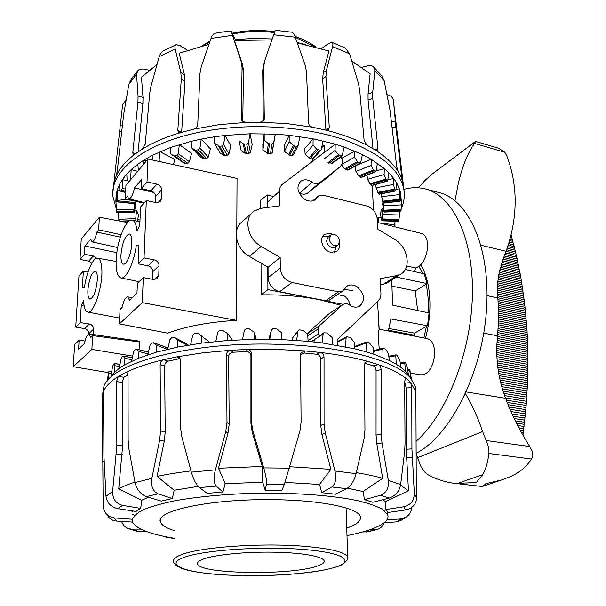 <?xml version="1.0" encoding="UTF-8"?>
<svg xmlns="http://www.w3.org/2000/svg" width="606" height="606" viewBox="0 0 606 606"><rect width="100%" height="100%" fill="white"/><g stroke="black" fill="none" stroke-linecap="round" stroke-linejoin="round"><path stroke-width="0.91" d="M414.322 271.564L415.761 267.943C423.056 266.981 429.896 249.93 426.874 239.999C425.844 236.348 424.109 234.189 421.678 233.507L377.5 222.44M379.295 349.109L378.97 345.867C378.402 336.838 378.424 331.437 379.053 329.649L379.197 329.179L427.427 338.671C432.623 340.42 435.002 346.147 434.57 355.851C432.586 368.122 428.109 374.455 421.14 374.849L410.36 373.167M379.189 329.187L377.523 301.636M388.287 330.967L390.893 318.953L427.533 325.763L414.481 333.118L413.913 335.156L388.476 330.232M136.918 230.992C136.342 224.417 134.782 220.811 132.229 220.183C126.866 218.751 118.996 235.681 116.806 252.732C115.102 267.382 116.435 275.775 120.814 277.919C125.972 279.608 134.1 262.746 136.32 245.142L138.963 245.021L138.191 263.845L144.046 257.914L146.296 200.518L140.539 206.972L139.781 225.258L136.918 230.992M120.95 254.778C122.314 242.476 125.124 235.545 129.381 233.977C131.169 234.59 131.994 237.65 131.843 243.15C131.547 252.952 126.593 265.163 123.427 264.095C121.594 263.459 120.768 260.353 120.95 254.778M88.067 271.905L83.37 271.056L82.348 287.653L84.378 287.789C86.461 272.185 93.15 257.073 97.695 258.201C100.028 258.762 101.407 262.345 101.816 268.943C103.043 286.062 93.642 314.385 87.688 312.067C85.279 311.363 83.908 307.583 83.59 300.72L81.249 305.553L84.151 306.068M87.878 290.085C89.165 278.836 91.604 272.495 95.21 271.064C96.831 271.624 97.536 274.601 97.316 280.01C96.028 291.35 93.582 297.735 89.991 299.159C88.34 298.569 87.635 295.546 87.878 290.085M341.489 305.394L319.203 299.659C301.349 296.205 282.002 294.599 261.171 294.842L261.034 263.155M260.8 208.343L260.762 200.041L267.284 194.98L267.367 207.479M155.341 202.465L155.553 196.549C155.371 193.715 153.826 191.814 150.932 190.845L141.296 188.542L147.023 181.921L147.917 159.052L237.044 178.429L236.794 229.962M236.749 239.552L236.37 320.332C208.722 322.059 185.853 326.331 167.771 333.164L119.382 323.892L142.289 302.636L143.274 277.609L137.388 283.35L136.979 293.213L129.548 300.318L127.677 296.872C125.442 297.213 123.616 300.705 122.207 307.34L120.064 309.386L119.382 323.892M330.368 235.287L328.323 236.87L326.475 240.749C327.801 246.172 330.717 248.278 335.224 247.066L335.754 246.672M329.058 238.764C330.391 244.203 333.315 246.316 337.837 245.112L339.724 241.173C338.368 235.719 335.429 233.621 330.906 234.87L329.058 238.764M353.086 290.91L344.352 289.138M350.207 305.507C349.571 301.606 347.655 298.447 344.458 296.023L337.474 294.622M267.769 267.049L267.92 289.645L261.171 294.842M273.7 196.518L267.284 194.98M267.92 289.645L343.117 304.333M85.029 341.072L79.121 340.186L78.575 349.071L84.529 343.375C85.772 337.444 87.309 334.315 89.158 333.989L90.771 337.406L92.665 335.595L139.357 341.966L139.054 349.677M83.37 271.056L78.939 276.025L75.72 327.111L80.204 322.574L81.249 305.553M91.854 263.186L88.696 261.156L79.984 259.413L84.401 254.315L84.908 246.021L116.814 252.626M84.401 254.315L93.279 255.974L96.695 258.254M80.204 322.574L89.324 324.013C92.059 324.71 93.491 326.407 93.612 329.096L93.309 334.58M84.908 246.021L90.726 239.196L92.006 241.885C93.862 241.597 95.468 238.317 96.808 232.053L98.657 229.894L99.369 217.243L81.28 238.931L79.984 259.413M99.369 217.243L127.601 222.546M98.657 229.894L121.139 234.734M96.808 232.053L120.314 237.158M88.847 334.004L88.862 333.694C88.749 331.035 87.347 329.338 84.666 328.626L75.72 327.111M79.121 340.186L74.621 344.572L73.228 366.706L108.451 372.645M92.665 335.595L91.877 349.404L132.661 356.116M91.877 349.404L73.228 366.706M136.32 245.142L138.941 245.718M153.818 192.481L134.487 187.852L141.675 179.421L141.296 188.542M152.598 279.305L152.871 271.693C152.682 268.708 151.091 266.769 148.114 265.867L138.191 263.845M147.023 181.921L156.878 184.126C159.84 185.072 161.416 186.966 161.62 189.822L161.31 199.071L160.029 201.828L156.219 202.654L146.296 200.518M144.046 257.914L154.197 259.853C157.242 260.724 158.87 262.671 159.075 265.678L158.749 275.472L157.113 278.707L153.5 279.472L143.274 277.609M142.289 302.636L236.37 320.332M134.487 187.852C132.949 194.89 131.055 198.556 128.813 198.851L127.374 196.2L125.29 198.639L125.919 185.421L147.917 159.052M125.29 198.639L143.842 203.268M427.533 325.763L429.048 312.984L392.574 305.136L391.741 279.957M417.648 310.537L415.254 290.948L427.124 283.616L396.157 277.078M427.124 283.616L424.177 273.851L405.293 269.473M415.761 267.943L406.702 266.019M414.481 333.118L388.908 328.513M413.913 335.156L414.981 336.224M415.254 290.948L392.483 286.244M337.284 345.231L337.11 339.716L378.167 301.023C380.113 299.114 381.03 296.554 380.916 293.349L380.212 278.707L396.725 275.601L400.445 274.283C411.777 268.799 408.073 247.021 394.756 239.499L377.818 229.106L377.349 219.319C376.417 212.6 372.826 208.138 366.569 205.957L322.99 195.208L318.635 195.852L315.082 199.821C311.779 201.828 308.075 201.48 303.962 198.791C297.175 192.435 296.152 186.572 300.894 181.209C304.257 179.096 308.022 179.421 312.196 182.186C314.203 183.898 316.62 184.126 319.438 182.868L341.201 165.771L342.284 163.15L342.132 158.795L340.799 156.939M341.201 165.771L328.816 176.422L307.197 193.42C304.409 194.677 302.023 194.465 300.038 192.799L298.667 191.928M329.959 299.735L325.551 300.72L279.608 291.751C272.7 289.676 268.867 284.994 268.117 277.707L268.049 267.208L280.177 257.52L280.298 268.178C281.093 275.586 284.994 280.366 292.001 282.502L338.527 291.85L342.299 291.334L347.367 285.918C350.51 284.328 353.859 284.699 357.426 287.032C364.782 294.228 365.448 300.644 359.441 306.265C356.366 307.757 353.086 307.371 349.594 305.106C347.836 303.651 345.647 303.417 343.026 304.379L319.271 325.922L318.052 329.05L318.18 334.08L319.877 336.163L311.257 341.655M339.421 243.127C340.049 246.922 339.042 249.725 336.406 251.535L330.937 252.316C322.763 250.929 318.271 237.817 324.702 234.249L330.361 233.416L332.709 234.28M388.461 282.085L386.908 283.1L380.515 284.934M306.969 333.792L328.997 313.711L342.345 304.826M268.049 267.208L249.354 256.406C235.742 249.119 231.75 228.598 242.37 221.614L251.748 213.1M321.824 147.599L324.392 145.258L324.596 152.151L282.669 184.088C280.525 185.792 279.442 188.216 279.419 191.352L279.586 205.881L261.034 208.305L253.975 211.07C243.248 218.099 247.384 238.969 261.201 246.445L280.177 257.52M267.632 207.441L267.594 202.025L279.419 191.352M312.408 161.431L312.355 159.014M113.087 190.413L113.928 182.739L116.041 176.376C119.367 168.718 125.495 161.431 134.426 154.522L142.531 148.962C153.06 142.463 165.877 136.979 180.974 132.509L193.928 129.139L218.857 124.692L245.248 122.457L260.254 122.223L286.926 123.601L312.514 127.23L325.99 130.169C341.769 134.131 355.457 139.168 367.054 145.288L376.068 150.546C386.151 157.113 393.514 164.143 398.18 171.634L401.414 177.884L403.195 183.383L404.073 190.996M235.726 40.382L231.045 30.944L241.036 61.108L242.067 67.63L241.241 119.291L241.43 120.329L245.248 122.457M214.516 143.258L220.084 152.939L224.955 155.56L227.205 155.287L228.916 153.901L230.841 145.841L225.106 135.433L223.606 144.44L221.94 145.978L219.66 146.258L214.516 143.258L214.418 136.812L225.106 135.433L250.066 133.774L275.291 134.161L289.198 135.274L313.128 138.789L335.201 144.122L344.155 146.993L362.418 154.545L371.251 159.31L384.325 168.574L388.931 172.892L393.748 178.535L396.718 183.057L399.452 188.867L400.786 193.458L401.323 203.078M116.254 208.608L113.004 196.852C108.997 168.521 151.879 137.342 218.804 129.055C261.671 123.518 309.552 127.851 344.632 139.903C380.227 153.189 399.952 169.635 403.808 189.239C404.944 195.92 404.081 202.419 401.217 208.744L401.142 208.911M387.923 99.482L388.893 104.474M260.254 122.223L264.004 120.17L264.284 118.92L263.633 67.304L264.693 60.752L273.677 34.754L275.344 30.3L291.637 32.156C292.887 32.398 294.092 34.072 295.243 37.193L305.174 65.115L306.507 71.872L308.613 123.2C308.931 125.268 310.234 126.609 312.514 127.23M239.029 140.728L241.211 150.727L245.241 153.454L248.702 153.666L250.429 152.417L252.187 144.493L250.066 133.774L248.445 142.66L246.718 144.061L243.195 143.811L239.029 140.728L238.991 134.252M136.009 220.925L135.714 218.63L136.532 210.29L138.456 214.706L137.683 220.281L136.88 221.092M134.979 201.806L135.38 205.896L134.577 211.502L133.873 212.736L133.744 211.6L134.82 202.472M134.464 203.646L135.115 201.086M173.505 164.612L174.755 159.416L160.029 151.682L158.977 161.454M170.665 153.856L185.178 163.908L187.943 163.37L189.458 161.741L191.511 153.454L179.353 144.584L178.225 153.689L176.854 155.447L174.013 155.977L170.665 153.856L170.483 147.523L191.337 141.296L201.268 139.092L199.935 148.167L198.389 149.826L195.223 150.121L191.473 147.697L191.337 141.296M191.473 147.697L200.207 156.765L203.639 158.878L206.737 158.567L208.373 157.052L210.396 148.871L201.268 139.092L214.418 136.812M272.2 152.644L275.291 134.161L273.586 143.024L271.874 144.16L268.36 143.622L264.201 140.206L264.201 133.737L262.83 144.463L262.906 150.227L268.185 153.666L270.511 153.757L272.177 152.757L273.617 142.902M299.917 136.585L298.038 145.637L296.561 146.258L294.281 145.978L289.145 141.713L289.198 135.274L284.214 145.682L284.441 151.439L289.668 155.287L291.918 155.56L293.471 154.765M323.119 140.925L321.119 149.97L319.93 150.258L316.764 149.197L313.022 145.175L313.128 138.789L304.75 148.576L305.121 154.325L310.128 158.552L312.226 158.992L313.507 158.598M377.303 218.721L378.068 217.539L378.795 222.766M341.807 165.097L344.64 168.703L347.859 170.127M382.492 219.773L381.992 220.857L381.689 220.228L380.303 213.357L381.886 208.956L382.697 214.509L382.492 219.773L398.877 220.266L399.892 211.456M355.245 166.12L355.911 171.498L358.707 175.823L361.259 177.482M383.257 203.154L384.083 212.108L382.712 204.593L382.848 202.313M367.001 175.21L367.569 179.338L369.819 183.792L371.705 185.61M381.053 193.859L383.128 203.169L400.18 201.222L399.218 194.624L399.452 188.867L396.119 189.254M375.637 184.497L376.121 187.815L379.008 194.253L395.741 191.019L394.604 189.08L393.521 184.413L393.748 178.535L388.082 179.649M118.223 212.297L119.041 220.94M116.155 194.837L117.193 190.178L117.238 200.753L116.92 201.896L116.428 200.609L116.155 194.837L115.867 200.73L116.557 212.176M122.2 188.496L121.003 191.557L119.844 190.186L119.571 184.285L122.283 179.687L122.2 188.496L125.745 189.133M129.752 180.823L128.866 181.482L127.063 179.982L126.798 173.952L131.191 169.559L130.51 179.921M138.357 170.513L137.82 164.165L143.849 160.113L143.561 164.279M152.651 160.082L152.485 155.25L170.483 147.523M344.155 146.993L342.163 155.901L338.406 154.697L335.057 150.439L335.201 144.122L323.786 153.023M362.418 154.545L360.555 163.234L357.434 161.726L354.578 157.287L354.752 151.061L341.981 158.158M394.423 226.682L395.089 221.243M377.447 163.287L375.811 171.725L373.349 170.006L371.054 165.43L371.251 159.31L357.661 164.809M381.992 220.857L398.377 221.341L398.877 220.266M388.931 172.892L387.605 181.088L385.81 179.232L384.106 174.581L384.325 168.574L376.296 170.907M384.083 212.108L401.005 211.411L401.475 199.283L400.399 199.329M400.786 193.458L400.18 201.222M396.718 183.057L395.741 191.019M381.469 196.67L399.218 194.624M146.266 161.037L143.849 160.113L152.485 155.25M137.668 171.339L131.191 169.559L137.82 164.165M127.934 180.732L122.283 179.687L126.798 173.952M120.079 190.481L117.193 190.178L119.571 184.285M115.867 200.73L116.473 200.745M134.744 210.365L136.532 210.29M137.82 219.274L140.039 219.016M378.068 217.539L381.212 217.872M381.886 208.956L383.477 209.009M376.121 187.815L393.521 184.413M383.628 205.639L401.248 204.911M367.569 179.338L384.106 174.581M382.697 214.509L399.748 215.024M355.911 171.498L371.054 165.43M380.757 223.258L394.96 224.728M342.208 164.097L354.578 157.287M324.293 158.757L335.057 150.439M305.121 154.325L313.022 145.175M284.441 151.439L289.145 141.713M262.906 150.227L264.201 140.206M187.436 50.184L180.209 45.715L176.285 44.632C175.005 45.086 174.626 46.518 175.149 48.919L180.823 72.478L181.315 78.719L177.823 130.184L178.732 132.305L180.974 132.509M149.106 70.228L145.364 69.372C142.115 68.69 139.653 69.046 137.986 70.44L136.532 74.144L138.062 96.043L137.948 102.043L132.782 152.788L133.434 154.848L134.426 154.522M325.99 130.169L328.27 129.942L329.3 127.745L325.907 76.515L326.46 70.266L332.58 46.594C333.149 44.223 332.929 42.814 331.921 42.367L328.49 43.534L321.559 48.609M376.068 150.546L377.182 150.841L377.97 148.758L372.758 98.377L372.713 92.4L374.841 70.531L373.766 67.046C372.266 65.569 369.918 65.228 366.728 66.031L361.918 67.342M142.531 148.962L145.228 144.213L149.69 93.354L150.947 86.416L159.393 56.047L160.651 53.426L162.802 51.222L175.907 44.791M116.041 176.376L117.193 171.422L123.632 114.693L128.805 84.476L130.676 80.075L137.267 71.243M345.299 48.056L349.601 53.798L358.373 83.234L359.699 90.105L364.123 140.645L367.054 145.288M126.101 99.869L122.594 104.762L113.928 182.739M381.841 75.826L384.113 80.56L390.044 110.474L396.71 166.748L398.18 171.634M401.414 177.884L401.695 176.399L395.862 127.169L393.453 100.52C393.014 97.581 390.84 95.559 386.931 94.453M373.016 148.644L368.069 99.892L368.047 93.922L370.13 73.743L351.821 61.092M329.3 127.745L325.96 130.161L322.657 79.068L323.218 72.826L328.922 51.002L297.296 42.912M208.987 44.321L179.187 53.23L184.497 74.939L184.997 81.174L181.618 132.32M235.348 39.587L253.717 38.42L272.223 38.958M297.152 42.511L305.348 44.465M156.969 64.562L141.463 77.227L143.001 97.422L142.91 103.414L138.085 151.864M263.307 121.109L262.701 70.432L264.224 62.335M242.748 121.851L243.521 70.72L242.491 64.221L234.363 40.504L271.882 39.943M193.928 129.139C196.132 128.442 197.397 127.055 197.723 124.972L199.972 73.485L201.29 66.683L211.047 38.42C212.198 35.246 213.539 33.527 215.062 33.262L222.849 31.982M415.905 397.324L415.716 391.378L410.724 382.644L406.149 378.439C399.808 373.432 390.552 368.834 378.386 364.653L367.6 361.35C353.836 357.54 337.974 354.563 320.013 352.427L304.773 350.912L276.23 349.397L246.998 349.495L230.788 350.253L202.707 352.844L176.747 356.889L163.514 359.714C148.235 363.373 135.653 367.622 125.76 372.463L118.276 376.561C110.201 381.606 105.186 386.779 103.24 392.082L102.278 397.559M364.842 362.774L367.6 361.35L366.138 361.426L364.494 364.57L364.948 430.033L364.062 438.623L356.123 473.657C354.192 480.861 351.018 485.868 346.609 488.686L335.588 494.238L321.741 492.678L319.551 484.459L330.838 469.339L321.922 434.494L320.748 425.457L320.794 358.866C320.551 356.313 319.21 354.775 316.779 354.252L304.007 352.987L304.773 350.912L301.106 352.745L300.568 354.768L301.091 422.14L299.902 431.108L284.419 484.232L281.79 490.451L265.17 490.337L266.519 484.096C266.837 480.967 265.913 475.574 263.761 467.9L252.732 430.427L251.422 421.367L251.429 353.586C251.149 351.025 249.672 349.662 246.998 349.495L246.521 351.594L232.939 352.23C230.318 352.639 228.886 354.124 228.636 356.692L229.204 424.064L228 433.176L218.493 468.256L225.182 483.732L222.879 492.011L207.29 493.405L199.442 487.625C196.223 484.702 193.519 479.543 191.337 472.15L181.664 436.146L180.535 427.328L180.512 360.343L179.452 357.654L176.747 356.889L179.149 358.797L168.036 361.161C165.961 361.888 164.832 363.532 164.65 366.077L165.196 432.116L164.271 441.176L157.075 476.392L174.157 490.254L172.339 498.564L161.226 501.094L146.364 496.609C140.509 494.223 136.736 489.542 135.04 482.565L128.843 448.516L128.146 440.1L128.04 375.402L126.692 372.372L125.76 372.463L127.427 372.963M269.761 339.277L271.427 329.899L273.268 328.52L277.04 329.035L281.54 332.694L281.692 339.587L254.49 339.307L227.424 340.504L201.442 343.147L177.429 347.109L156.166 352.237L138.251 358.32L124.139 365.123L119.193 368.281L110.943 375.69L112.64 366.175L114.087 363.494L114.996 365.751L114.064 372.395M415.784 391.665L415.443 386.734L410.716 378.197C396.672 360.865 342.299 345.715 276.185 344.246C190.845 341.534 111.224 363.191 103.937 386.234L102.611 394.195M130.085 510.547L132.388 511.396M174.452 530.697C166.286 528.129 161.628 525.228 160.484 522.001C154.606 511.116 209.047 499.011 270.564 499.67C320.013 499.821 358.729 507.919 360.343 516.766C361.312 520.827 356.775 524.614 346.738 528.121M346.988 535.613C366.789 531.72 379.674 526.985 385.636 521.41C387.719 519.297 388.431 517.145 387.772 514.979L383.333 509.843C377.629 506.502 369.054 503.442 357.608 500.654C332.527 495.413 294.675 492.557 255.247 493.246C225.152 494.148 198.609 496.609 175.619 500.632C161.855 503.472 150.856 506.608 142.63 510.04C136.153 513.555 132.669 517.085 132.191 520.63L132.396 521.668C135.547 528.652 149.5 534.181 174.263 538.257M242.498 339.648L244.423 330.156L246.301 328.672L248.839 328.596L254.528 332.391L254.49 339.307M314.272 340.413L313.984 341.943M298.167 330.596L292.887 337.284L292.047 340.095M269.519 336.868L269.049 339.269M188.284 345.117L185.769 343.284M167.983 347.95L167.582 347.852M410.77 378.258L409.671 369.554L411.451 379.068M404.74 362.971L404.884 362.062L405.634 362.842L407.421 368.107L408.376 374.591L405.565 371.372L404.74 362.971L400.331 363.562M395.786 355.752L396.104 354.813L397.331 355.548L399.945 360.797L400.869 367.357L396.286 364.282L395.786 355.752L388.9 357.085M383.022 357.661L382.878 348.988L383.719 348.071L385.78 349.397L388.484 353.866L389.347 360.502L373.925 354.252L365.963 351.753L366.198 342.935L366.804 341.928L369.016 342.481L373.152 347.549L373.925 354.252M345.496 346.768L346.117 337.807L346.768 336.784L347.48 336.731L350.488 337.815L354.252 342.064L354.904 348.836L322.142 342.928L323.142 333.815L323.755 332.823L326.967 332.974L332.232 337.648L332.739 344.466M296.614 340.39L297.97 331.141L298.402 330.3L299.705 329.869L303.341 330.588L307.734 334.474L308.075 341.337L281.692 339.587M215.789 341.496L217.902 331.914L219.758 330.323L222.213 330.111L227.651 333.595L227.424 340.504M190.572 344.738L192.799 335.095L194.564 333.414L196.852 333.065L197.957 333.315L201.843 336.247L201.442 343.147M167.688 349.238L169.938 339.557L171.559 337.8L173.611 337.337L177.997 340.239L177.429 347.109M147.834 354.813L150.038 345.132L151.462 343.314L153.212 342.754L156.863 345.405L156.166 352.237M131.547 361.237L133.646 351.586L134.827 349.723L136.229 349.094L139.062 351.541L138.251 358.32M119.193 368.281L121.109 358.684L122.033 356.798L123.063 356.116L125.018 358.404L124.139 365.123M107.126 381.166L108.936 371.152L108.126 379.909M322.142 342.928L308.075 341.337M365.963 351.753L354.904 348.836M396.286 364.282L389.347 360.502M405.565 371.372L400.869 367.357M111.33 373.501L109.072 373.341M119.579 366.327L114.996 365.751M131.881 359.691L125.018 358.404M148.038 353.904L139.062 351.541M167.498 349.283L156.863 345.405M187.693 345.215L177.997 340.239M209.525 342.155L201.843 336.247M232.462 340.171L227.651 333.595M255.967 339.284L254.528 332.391M321.741 492.678L331.808 486.959C335.519 484.042 336.565 478.725 334.951 471.006L325.24 432.995L324.058 423.92L324.028 357.07C323.786 354.51 322.445 352.965 320.013 352.427L316.779 354.252M232.939 352.23L230.788 350.253C228.151 350.669 226.712 352.169 226.47 354.752L226.985 422.427L225.773 431.578L215.403 469.877C213.547 477.687 213.812 483.096 216.206 486.103L222.879 492.011M405.187 378.659L406.149 378.439L405.672 378.288L404.687 381.204L405.035 443.698L404.626 451.818L400.642 484.633C399.346 491.352 395.536 495.837 389.188 498.079L372.857 502.26L364.517 499.685L380.462 495.276C386.469 492.89 389.09 487.921 388.317 480.384L381.992 442.925L381.197 434.055L381.098 369.599C380.939 367.107 380.03 365.456 378.386 364.653L373.326 365.85L364.683 363.206M168.036 361.161L163.514 359.714C161.446 360.449 160.317 362.1 160.136 364.66L160.59 430.927L159.651 440.024L151.833 478.414C150.72 486.179 152.826 491.322 158.158 493.852L172.339 498.564M416.375 499.927L416.307 497.072L416.375 499.927C415.201 505.351 411.61 508.699 405.603 509.972L387.719 512.517L385.901 509.532L403.914 506.767C410.732 505.048 414.201 500.586 414.315 493.39L411.921 448.872L411.732 387.598L410.724 382.644L405.103 383.075L404.694 382.659M128.025 374.978L123.972 377.25L118.276 376.561L116.511 381.644L116.852 445.228L112.64 491.383C112.443 498.852 115.769 503.518 122.624 505.374L140.706 508.404L135.994 511.456L117.829 508.661C110.837 506.972 106.883 502.859 105.974 496.322L103.944 456.257L103.52 392.112M401.051 520.41L396.332 521.91L384.242 522.667M386.878 519.91L401.013 518.903L405.952 517.274C409.368 514.979 411.3 511.699 411.747 507.427M132.547 522.099L116.579 521.062C112.921 520.728 110.141 519.266 108.232 516.66M103.755 396.438L102.3 396.46L103.141 506.275C104.043 512.979 107.792 516.857 114.39 517.925L132.222 519.251M367.774 531.841L362.63 531.962M370.251 529.599L377.349 529.439C380.386 528.568 382.666 526.319 384.204 522.698M146.485 531.545L136.782 531.288L128.654 528.72M121.541 521.387C122.806 524.773 124.95 527.137 127.972 528.477L131.328 529.129L140.744 529.121M164.052 536.363L166.438 537.386L174.255 538.37M123.972 377.25L122.177 382.318L122.639 445.774L118.7 488.883L141.683 500.261L140.706 508.404M385.901 509.532L385.28 501.632L382.954 499.67M364.517 499.685L363.002 491.549L347.488 488.163M319.551 484.459L285.1 482.421M265.17 490.337L262.762 482.224L225.182 483.732M198.139 486.391L174.157 490.254M148.485 497.246L141.683 500.261M330.838 469.339L289.888 466.741M304.007 352.987L300.576 354.472M363.002 491.549L382.681 478.323L376.841 443.918L376.053 435.078L376.061 370.774C375.902 368.281 374.993 366.645 373.326 365.85M382.681 478.323C375.205 476.195 366.433 474.309 356.351 472.65M385.28 501.632L408.474 490.913L406.217 449.258L406.141 388.029L405.103 383.075M408.474 490.913L400.574 485.103M134.608 515.236L132.509 514.539M134.956 482.126C128.298 484.285 122.882 486.542 118.7 488.883M180.209 358.767L179.149 358.797M190.996 470.915C178.528 472.438 167.218 474.263 157.075 476.392M262.762 482.224L262.315 466.468L218.493 468.256M262.315 466.468L252.217 432.146L250.914 423.132L250.929 355.654C250.649 353.109 249.18 351.753 246.521 351.594M203.124 559.156C198.904 560.762 197.086 562.391 197.67 564.019C199.813 574.026 288.706 575.541 316.021 566.481C322.044 564.656 324.725 562.732 324.081 560.709C322.597 556.346 301.212 552.581 272.821 552.172C244.476 551.74 214.426 554.838 203.124 559.156M481.012 245.256L506.04 251.285L503.169 258.906L498.738 274.836L497.829 281.563L497.503 291.516L498.791 315.764L497.594 335.822C496.443 346.2 496.503 356.563 497.776 366.91C499.071 377.44 501.685 387.908 505.609 398.309C512.032 415.171 520.069 431.245 529.735 446.524L531.962 450.644C533.144 453.674 532.992 456.477 531.492 459.045C526.576 466.703 519.63 472.528 510.661 476.505L501.291 480.073L485.845 483.671L483.187 486.171L481.467 486.421L455.265 483.459L476.263 482.573L482.687 474.665C485.792 469.4 487.853 462.333 488.875 453.462C489.216 449.652 488.3 445.334 486.141 440.524L482.626 431.555C478.179 418.269 472.468 405.626 465.476 393.627M454.992 200.76L458.363 183.194C462.469 165.885 467.87 152.621 474.589 143.402L475.513 141.448L431.305 174.657L424.624 180.861L418.375 187.807M475.566 141.418L498.541 148.197L504.889 152.311L506.73 155.833C511.979 169.286 514.782 183.52 515.138 198.541C515.464 215.956 512.434 233.537 506.04 251.285M416.133 453.47L420.693 466.014C422.791 470.407 425.73 473.612 429.502 475.612C437.956 479.831 446.539 482.444 455.265 483.459M418.928 266.451L422.677 273.503M426.101 284.252C428.048 292.865 428.7 302.371 428.063 312.772M426.435 326.384L423.844 337.966M511.063 234.658L516.82 257.292L521.44 280.964L524.849 305.401L527.038 330.535L527.962 356.313L527.584 382.697L525.849 409.641L522.948 435.206M420.662 264.905C430.752 280.336 433.002 310.886 425.442 338.284M416.08 441.274C446.433 414.724 471.089 352.95 472.392 295.569C473.816 238.097 452.705 195.662 425.351 188.958L438.986 192.549C469.021 199.692 491.33 249.111 486.338 312.075C481.543 374.993 449.667 436.138 416.133 453.333M425.351 188.958C418.382 187.186 411.277 187.307 404.035 189.345M88.696 261.156L93.279 255.974M88.862 333.694L93.612 329.096M84.666 328.626L89.324 324.013M161.62 189.822L155.553 196.549M161.31 199.071L157.954 202.737M156.878 184.126L150.932 190.845M158.749 275.472L154.454 279.555M159.075 265.678L152.871 271.693M154.197 259.853L148.114 265.867M300.038 192.799L312.196 182.186M383.212 284.419L396.725 275.601M308.037 340.595L318.18 334.08M307.795 335.709L318.052 329.05M307.075 333.883L319.271 325.922M328.997 313.711L342.079 305.053M325.551 300.72L338.527 291.85M279.608 291.751L292.001 282.502M268.117 277.707L280.298 268.178M249.354 256.406L261.201 246.445M307.371 193.299L319.604 182.739M313.355 200.692L317.241 197.412M211.047 38.42L232.219 35.36M273.677 34.754L295.243 37.193M378.818 194.094L395.529 190.86M383.06 202.995L400.089 201.048M371.349 185.474L387.249 180.952M384.128 211.933L401.02 211.244M360.721 177.391L375.303 171.627M382.136 220.698L398.498 221.182M347.109 170.119L359.85 163.203M330.8 163.908L341.239 155.984M312.226 158.992L319.93 150.258M291.918 155.56L296.561 146.258M270.511 153.757L271.874 144.16M248.702 153.666L246.718 144.061M250.429 152.417L248.445 142.66M227.205 155.287L221.94 145.978M228.916 153.901L223.606 144.44M206.737 158.567L198.389 149.826M208.373 157.052L199.935 148.167M187.943 163.37L176.854 155.447M189.458 161.741L178.225 153.689M161.552 162.014L159.143 160.772M131.54 178.679L130.843 178.49M125.601 192.185L121.208 191.398M132.131 200.344L117.375 198.829M134.805 202.548L117.238 200.753M133.881 209.721L116.284 209.191M133.82 212.562L116.511 212.047M128.419 221.728L124.169 221.902M135.82 220.478L134.093 220.546M129.745 220.728L120.041 221.129M133.744 211.6L116.405 211.085M134.532 203.518L117.003 201.73M125.647 191.125L121.798 190.428M186.065 163.968L174.952 156.06M204.639 159.014L196.268 150.28M224.955 155.56L219.66 146.258M246.377 153.757L244.354 144.16M268.185 153.666L269.519 144.061M289.668 155.287L294.281 145.978M310.128 158.552L317.809 149.803M328.914 163.317L339.337 155.378M345.488 169.4L358.229 162.469M359.403 176.573L373.993 170.794M384.159 210.986L401.089 210.29M370.364 184.58L386.28 180.043M382.757 202.04L399.816 200.086M378.174 193.155L394.907 189.905M382.598 218.978L399.066 219.47M384.113 210.176L401.119 209.471M382.545 201.222L399.687 199.26M377.796 192.344L394.604 189.08M369.819 183.792L385.81 179.232M358.707 175.823L373.349 170.006M344.64 168.703L357.434 161.726M327.944 162.681L338.406 154.697M309.068 157.984L316.764 149.197M288.547 154.81L293.16 145.448M267.041 153.273L268.36 143.622M245.241 153.454L243.195 143.811M223.872 155.348L218.531 146.008M203.639 158.878L195.223 150.121M185.178 163.908L174.013 155.977M135.714 218.63L118.768 219.327M159.219 56.631L175.149 48.919M128.805 84.476L136.532 74.144M332.58 46.594L349.601 53.798M374.841 70.531L384.113 80.56M400.793 176.46L401.695 176.399M392.241 127.427L395.862 127.169M391.582 121.662L395.294 121.397M374.773 149.72L377.97 148.758M368.069 99.892L372.758 98.377M368.047 93.922L372.713 92.4M322.657 79.068L325.907 76.515M323.218 72.826L326.46 70.266M184.497 74.939L180.823 72.478M184.997 81.174L181.315 78.719M181.429 132.381L177.823 130.184M143.001 97.422L138.062 96.043M135.744 153.538L132.782 152.788M142.91 103.414L137.948 102.043M122.215 125.874L120.162 125.798M121.571 131.699L119.534 131.616M262.701 70.432L263.633 67.304M263.724 120.639L264.284 118.92M242.491 64.221L241.036 61.108M243.521 70.72L242.067 67.63M242.453 121.654L241.241 119.291M289.494 468.15L263.761 467.9M284.419 484.232L266.519 484.096M215.403 469.877L191.337 472.15M216.206 486.103L199.442 487.625M269.435 337.148L271.427 329.899M292.41 338.171L297.97 331.141M319.968 336.178L323.142 333.815M337.194 342.322L346.117 337.807M354.737 347.132L366.198 342.935M373.607 351.48L382.878 348.988M407.785 370.592L409.724 370.44M111.693 371.47L108.966 371.281M119.973 364.35L114.208 363.623M132.282 357.835L123.533 356.184M148.417 352.245L136.888 349.192M167.976 347.995L154.038 342.898M186.14 343.473L174.589 337.534M346.609 488.686L331.808 486.959M389.188 498.079L380.462 495.276M158.158 493.852L146.364 496.609M405.603 509.972L403.914 506.767M122.624 505.374L117.829 508.661M396.332 521.91L401.013 518.903M114.39 517.925L116.579 521.062M366.206 532.015L375.735 529.629M131.328 529.129L139.213 531.621M356.123 473.657L334.951 471.006M400.642 484.633L388.317 480.384M151.833 478.414L135.04 482.565M415.883 392.12L416.307 497.072L414.315 493.39M112.64 491.383L105.974 496.322M103.77 401.361L102.293 401.384M104.027 461.674L102.52 461.696M104.421 470.036L102.558 470.067M122.177 382.318L116.511 381.644M122.639 445.774L116.852 445.228M122.177 454.561L116.39 454.03M164.65 366.077L160.136 364.66M165.196 432.116L160.59 430.927M164.271 441.176L159.651 440.024M321.922 434.494L325.24 432.995M320.748 425.457L324.058 423.92M320.794 358.866L324.028 357.07M376.841 443.918L381.992 442.925M376.061 370.774L381.098 369.599M376.053 435.078L381.197 434.055M406.512 457.742L412.224 457.363M406.141 388.029L411.732 387.598M406.217 449.258L411.921 448.872M229.204 424.064L226.985 422.427M228.636 356.692L226.47 354.752M228 433.176L225.773 431.578M252.217 432.146L252.732 430.427M250.914 423.132L251.422 421.367M250.929 355.654L251.429 353.586M347.746 558.649L347.692 557.02C345.223 552.096 330.323 548.483 302.992 546.195C259.769 542.696 198.048 547.347 180.558 555.035C175.187 557.217 172.892 559.399 173.672 561.58C173.445 562.012 174.263 565.565 182.012 568.489C185.421 569.579 185.913 569.905 194.231 571.579C202.949 573.094 213.183 574.215 224.947 574.95C255.353 576.48 284.206 575.526 311.514 572.087C325.763 570.094 336.065 567.58 342.435 564.542C347.011 560.868 348.768 558.361 347.692 557.02L346.079 507.987M301.743 549.339C344.314 552.445 356.373 561.315 333.845 567.64C311.855 574.033 263.368 577.162 225.114 574.927C186.58 572.875 163.885 565.11 182.921 557.846C200.01 550.475 259.807 546.021 301.743 549.339M295.311 37.367L314.469 46.617M203.381 45.594L209.85 41.852M232.696 34.034C246.294 31.239 260.209 30.762 274.435 32.588M483.755 333.133L497.594 335.822M474.589 143.402L504.889 152.311M488.875 453.462L531.492 459.045M487.065 295.622L497.965 297.963M486.141 440.524L529.735 446.524M466.241 391.938L505.609 398.309M457.106 483.641L482.687 474.665M417.542 457.704L482.626 431.555M429.942 175.74L475.596 141.44M510.729 235.992L511.494 236.181M510.343 237.507L511.972 237.908M509.934 239.022L512.449 239.65M509.51 240.544L512.918 241.385M509.063 242.074L513.38 243.135M508.601 243.604L513.835 244.885M508.123 245.135L514.282 246.642M507.631 246.68L514.721 248.407M507.116 248.218L515.161 250.172M506.578 249.77L515.585 251.945M506.025 251.323L516.001 253.725M505.449 252.876L516.418 255.505M504.866 254.437L516.82 257.292M504.275 256.005L517.213 259.088M503.677 257.58L517.607 260.883M503.078 259.163L517.994 262.686M502.488 260.754L518.365 264.489M501.935 262.368L518.736 266.299M501.404 263.989L519.1 268.117M500.904 265.625L519.456 269.943M500.435 267.284L519.804 271.768M500.003 268.95L520.145 273.594M499.594 270.64L520.478 275.435M499.223 272.336L520.804 277.275M498.882 274.048L521.122 279.116M498.579 275.783L521.44 280.964M498.306 277.525L521.743 282.82M498.071 279.29L522.046 284.676M497.874 281.063L522.334 286.54M497.715 282.858L522.622 288.403M497.594 284.661L522.895 290.274M497.511 286.486L523.167 292.153M497.473 288.327L523.425 294.031M497.473 290.176L523.682 295.917M497.526 292.047L523.932 297.804M497.617 293.933L524.175 299.697M497.753 295.842L524.41 301.591M497.935 297.758L524.629 303.492M498.14 299.682L524.849 305.401M498.314 301.614L525.061 307.31M498.458 303.538L525.266 309.227M498.571 305.469L525.47 311.143M498.662 307.393L525.66 313.06M498.73 309.325L525.841 314.984M498.768 311.257L526.016 316.915M498.791 313.188L526.182 318.847M498.791 315.12L526.341 320.786M498.776 317.052L526.5 322.733M498.738 318.991L526.644 324.672M498.677 320.93L526.781 326.626M498.602 322.869L526.917 328.581M498.503 324.816L527.038 330.535M498.39 326.755L527.152 332.497M498.253 328.702L527.265 334.459M498.102 330.656L527.364 336.428M497.927 332.603L527.455 338.406M497.731 334.557L527.546 340.375M497.526 336.512L527.621 342.36M497.329 338.474L527.697 344.337M497.162 340.451L527.758 346.329M497.026 342.435L527.818 348.314M496.92 344.435L527.864 350.313M496.844 346.443L527.902 352.306M496.791 348.465L527.94 354.305M496.776 350.495L527.962 356.313M496.791 352.533L527.977 358.32M496.829 354.586L527.993 360.335M496.912 356.646L527.993 362.35M497.018 358.722L527.985 364.365M497.162 360.805L527.977 366.388M497.344 362.903L527.955 368.418M497.556 365.009L527.924 370.448M497.806 367.13L527.887 372.478M498.087 369.259L527.841 374.516M498.412 371.395L527.788 376.553M498.768 373.546L527.728 378.599M499.17 375.705L527.659 380.644M499.602 377.879L527.584 382.697M500.079 380.06L527.5 384.749M500.601 382.25L527.409 386.81M501.162 384.454L527.303 388.87M501.76 386.666L527.197 390.931M502.404 388.885L527.084 392.999M503.101 391.12L526.955 395.067M503.836 393.362L526.819 397.142M504.616 395.612L526.682 399.218M505.449 397.877L526.531 401.293M506.313 400.149L526.372 403.376M507.214 402.429L526.205 405.459M508.139 404.71L526.031 407.55M509.085 406.997L525.849 409.641M510.063 409.292L525.652 411.732M511.07 411.595L525.455 413.83M512.108 413.906L525.25 415.928M513.168 416.216L525.031 418.026M514.259 418.534L524.804 420.132M515.388 420.852L524.569 422.238M516.539 423.185L524.326 424.344M517.721 425.518L524.076 426.457M518.933 427.851L523.819 428.571M520.183 430.199L523.546 430.692M521.463 432.548L523.273 432.805M132.229 220.183L139.933 221.69M87.688 312.067L119.655 318.089M379.053 329.649L378.182 311.083M373.447 210.29L372.281 185.444M337.837 245.112L335.224 247.066M329.005 236.34L323.362 236.666M336.406 246.187L334.277 252.369M97.695 258.201L116.057 261.436M92.006 241.885L117.67 247.521M89.158 333.989L139.516 341.155M120.814 277.919L139.092 281.692M128.813 198.851L144.41 202.631M127.677 296.872L132.366 297.622M300.894 181.209L299.887 182.111M324.702 234.249L323.793 234.954M400.445 274.283L386.908 283.1M347.367 285.918L346.359 286.608M329.285 300.197L342.299 291.334M307.197 193.42L319.438 182.868M312.673 200.889L317.983 196.405M222.993 31.966L231.015 30.944M403.573 185.231L403.808 189.239M387.605 181.088L371.675 185.618M375.811 171.733L361.206 177.505M360.555 163.241L347.768 170.172M342.163 155.901L331.687 163.855M321.119 149.97L313.363 158.757M298.038 145.637L293.342 155.022M273.586 143.024L272.177 152.757M121.003 191.557L125.586 192.382M116.541 212.221L133.873 212.736M124.904 222.038L128.23 221.902M116.92 201.904L134.471 203.692M345.481 48.147L331.921 42.367M382.462 76.629L373.766 67.046M393.817 104.27L403.195 183.383M241.688 120.836L241.43 120.329M409.914 370.198L411.201 378.765M323.559 332.967L319.453 336.027M346.655 336.838L337.171 341.655M366.744 341.951L354.661 346.374M383.356 348.018L373.516 350.669M404.884 362.062L400.21 362.683M108.936 371.145L111.716 371.342M114.087 363.486L120.003 364.236M123.336 356.04L132.305 357.729M136.653 349.041L148.432 352.169M153.818 342.761L167.907 347.912M174.46 337.444L186.004 343.382M396.104 354.813L388.787 356.237M409.671 369.554L407.656 369.713M399.854 521.054L405.952 517.274M367.456 531.909L377.349 529.439M174.255 538.476L166.438 537.386M387.772 514.979L387.704 512.464M160.484 522.001L160.514 519.531M415.716 391.378L415.443 386.734M407.058 372.963L410.716 378.197M301.106 352.745L300.629 354.063M197.67 564.019L197.692 562.762M294.933 36.375C303.144 39.17 310.166 42.723 316.006 47.026M274.76 31.694C260.277 29.77 246.119 30.27 232.303 33.209M210.176 40.905L201.836 45.973M501.291 480.073L483.187 486.179"/></g></svg>
